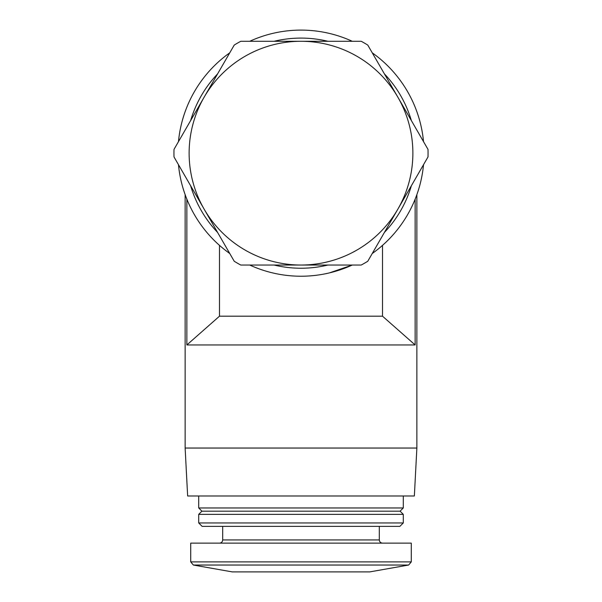 <?xml version="1.0" encoding="UTF-8"?>
<svg xmlns="http://www.w3.org/2000/svg" width="602" height="602" viewBox="0 0 602 602"><rect width="100%" height="100%" fill="white"/><g stroke="black" fill="none" stroke-linecap="round" stroke-linejoin="round"><path stroke-width="0.9" d="M249.732 41.29A123.064 123.064 0 0 1 352.268 41.29M372.254 52.825A123.064 123.064 0 0 1 423.522 141.628M423.522 164.7A123.064 123.064 0 0 1 372.254 253.502M329.384 272.909L352.268 265.038A123.064 123.064 0 0 1 249.732 265.038M229.746 253.502A123.064 123.064 0 0 1 178.478 164.7M178.478 141.628A123.064 123.064 0 0 1 229.746 52.825M415.139 199.179C417.427 193.212 417.427 193.212 415.139 199.179C417.427 193.212 417.427 193.212 415.139 199.179L415.139 344.954L186.861 344.954L219.489 316.185L219.489 245.36M186.861 199.179C184.573 193.212 184.573 193.212 186.861 199.179C184.573 193.212 184.573 193.212 186.861 199.179L186.861 344.954M382.511 245.36L382.511 316.185L219.489 316.185M382.511 316.185L415.139 344.954M174.001 149.386L234.231 45.067A127.06 127.06 0 0 1 240.77 41.29L361.23 41.29A127.06 127.06 0 0 1 367.769 45.067L427.999 149.386A127.06 127.06 0 0 1 427.999 156.941L367.769 261.26A127.06 127.06 0 0 1 361.23 265.038L240.77 265.038A127.06 127.06 0 0 1 234.231 261.26L174.001 156.941A127.06 127.06 0 0 1 174.001 149.386M301 41.29A111.874 111.874 0 0 1 397.884 209.105A111.874 111.874 0 0 1 204.116 209.105A111.874 111.874 0 0 1 301 41.29M274.068 41.29A115.072 115.072 0 0 1 327.932 41.29M384.422 73.903A115.072 115.072 0 0 1 411.354 120.55M411.354 185.777A115.072 115.072 0 0 1 384.422 232.425M327.932 265.038A115.072 115.072 0 0 1 274.068 265.038M217.578 232.425A115.072 115.072 0 0 1 190.646 185.777M190.646 120.55A115.072 115.072 0 0 1 217.578 73.903M416.87 194.619L416.87 448.038L185.13 448.038L185.13 194.619M416.87 448.038L414.357 495.988L187.643 495.988L185.13 448.038M403.287 495.988L403.287 507.968L198.713 507.968L198.713 495.988M403.287 507.968L400.089 511.166L201.911 511.166L198.713 507.968M403.287 514.364L198.713 514.364L198.713 522.957L403.287 522.957L403.287 514.364L400.089 511.166M403.287 522.957L399.894 526.351L202.106 526.351L198.713 522.957M411.279 561.892L411.279 543.132L190.721 543.132L190.721 561.892L193.362 565.037L408.638 565.037L411.279 561.892L190.721 561.892M408.638 565.037L369.726 571.9L232.274 571.9L193.362 565.037M379.313 526.351L379.313 539.934L222.687 539.934C222.499 541.875 221.431 542.944 219.489 543.132M201.911 511.166L198.713 514.364M222.687 526.351L222.687 539.934M379.313 539.934C379.501 541.875 380.569 542.944 382.511 543.132"/></g></svg>
